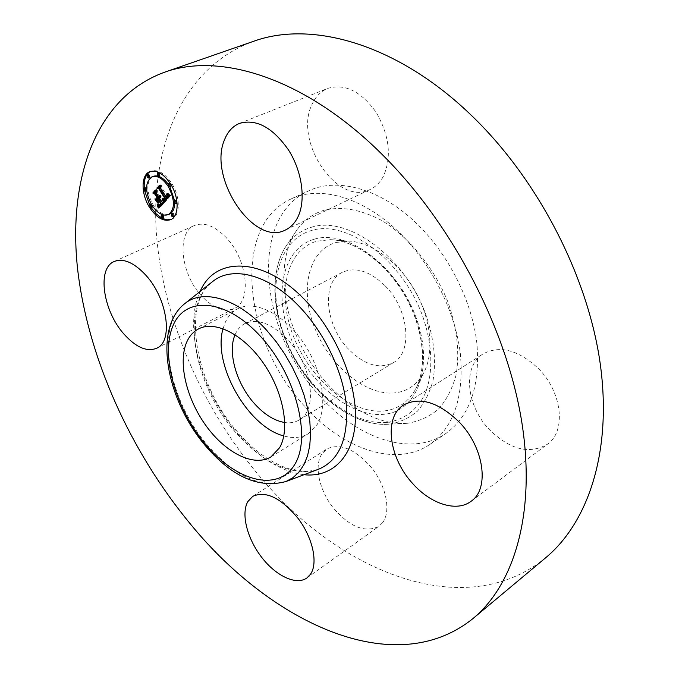 <?xml version="1.0" encoding="UTF-8"?>
<svg xmlns="http://www.w3.org/2000/svg" width="679" height="679" viewBox="0 0 679 679"><rect width="100%" height="100%" fill="white"/><g stroke="black" fill="none" stroke-linecap="round" stroke-linejoin="round"><path stroke-width="0.51" stroke-dasharray="3.4 2.55" d="M223.043 328.678L225.309 322.287C228.144 316.125 232.243 311.627 237.625 308.809C254.617 299.753 283.338 313.545 302.792 341.758C322.355 369.86 328.305 406.449 317.169 424.502L308.342 433.66C301.366 437.836 293.184 438.6 283.805 435.943M235.061 334.73C237.217 329.646 240.434 325.962 244.72 323.654C257.434 318.061 271.778 323.416 287.76 339.721C312.357 365.531 318.103 410.277 299.261 419.936C295.076 422.423 290.256 423.289 284.798 422.533M385.282 285.969C409.072 309.666 412.942 352.426 393.362 362.662C379.23 369.529 364.224 364.962 348.361 348.964C325.241 325.224 321.108 282.489 342.224 272.389C355.44 266.465 369.792 270.997 385.282 285.969M336.173 242.454L348.437 241.096C371.175 241.868 398.675 261.907 415.013 290.782C431.377 319.639 434.424 353.521 423.399 373.425C416.957 384.67 407.748 391.121 395.764 392.768C366.601 396.536 330.232 366.694 315.022 328.678C299.447 290.756 307.893 250.33 336.173 242.454M320.412 396.638C259.938 333.151 247.699 217.984 308.606 190.892C338.235 176.582 383.431 189.399 419.945 226.811C450.423 257.731 472.38 302.97 476.913 343.659C480.189 386.156 469.876 416.074 445.976 433.406C411.432 457.349 357.926 438.77 320.412 396.638M407.841 423.229L407.061 423.297C371.413 426.242 329.128 395.789 304.981 353.105C280.783 310.456 276.404 258.521 297.258 229.46C303.98 220.225 312.722 213.885 323.484 210.439C341.062 205.975 360.422 209.302 381.556 220.412C409.047 237.013 434.076 267.56 447.911 301.994C457.205 328.56 459.904 352.995 456.008 375.283C452.256 388.855 446.409 400.118 438.464 409.089C429.527 416.541 419.316 421.252 407.841 423.229M304.574 406.169C243.82 341.817 230.648 225.852 291.164 198.913C320.607 184.671 365.845 197.878 402.613 235.868C433.304 267.254 455.584 313.044 460.404 354.09C463.978 396.952 453.886 426.998 430.13 444.236C395.798 468.035 342.292 448.853 304.574 406.169M545.738 557.714C465.064 623.585 341.342 572.516 262.357 479.493C202.86 410.328 162.765 319.223 156.357 232.939C150.568 147.411 181.938 67.552 253.275 41.411M383.329 176.404C380.07 182.43 375.742 186.75 370.352 189.356C337.887 207.07 293.336 141.58 312.034 104.396C315.565 96.605 320.811 91.266 327.77 88.389C345.068 83.288 361.296 91.402 376.438 112.722C389.542 136.012 391.842 157.239 383.329 176.404M538.141 368.281C562.204 391.851 566.481 431.437 547.41 444.236C529.518 454.531 510.319 449.812 489.831 430.062C466.32 406.22 462.119 366.524 482.998 353.963C499.668 345.042 518.052 349.812 538.141 368.281M382.583 522.711L378.907 526.344C365.107 533.159 349.94 527.065 333.406 508.079C319.402 490.425 313.97 466.507 321.591 454.344L326.811 448.989C340.502 442.674 355.711 449.277 372.448 468.824C386.623 487.31 391.019 511.66 382.583 522.711M201.519 295.917C180.852 274.078 176.107 232.702 194.483 225.487C204.124 221.795 214.708 225.844 226.234 237.642C247.555 259.624 251.875 301.137 234.561 308.334C224.342 312.561 213.325 308.419 201.519 295.917M156.17 191.546L157.341 190.196L157.375 192.267L159.921 196.333L160.397 195.187L160.354 197.029L160.915 195.459L160.855 197.818L163.35 201.807L164.734 202.334L160.006 207.621L159.871 206.959M157.384 199.668L156.671 198.531L158.411 199.236M160.023 204.464L159.616 204.218L160.617 204.201L161.831 202.936L159.557 199.295L158.869 200.067L159.141 202.478L157.842 200.398M159.947 198.854L162.103 203.063L160.134 204.506M159.497 205.465L158.979 203.972L161.059 204.871M162.162 202.317L163.35 201.807M163.546 202.843L164.734 202.334M159.667 198.319L160.855 197.818M159.777 198.132L160.965 197.631M159.871 197.937L161.059 197.436M159.938 197.733L161.118 197.233M159.981 197.513L161.161 197.012M159.998 197.283L161.178 196.783M160.583 196.791L161.178 196.537M159.964 196.783L161.144 196.282M159.905 196.52L161.093 196.019M159.828 196.239L161.016 195.747M159.726 195.959L160.915 195.459M159.599 195.841L160.787 195.34M159.743 196.002L160.813 195.552M159.803 196.172L160.821 195.747M159.854 196.341L160.821 195.934M159.896 196.486L160.813 196.104M159.93 196.63L160.787 196.265M159.955 196.749L160.753 196.418M159.972 196.859L160.711 196.554M159.981 196.961L160.651 196.672M159.989 197.105L160.507 196.893M158.894 197.08L160.074 196.587M158.971 196.978L160.159 196.477M159.047 196.868L160.227 196.367M159.107 196.749L160.286 196.248M159.158 196.621L160.337 196.121M159.192 196.486L160.38 195.985M159.217 196.341L160.405 195.841M159.234 196.189L160.422 195.688M159.234 196.027L160.422 195.527M159.234 195.858L160.414 195.357M159.217 195.679L160.397 195.187M159.005 195.586L160.185 195.085M159.192 195.671L160.202 195.246M159.225 195.815L160.202 195.408M159.234 195.959L160.202 195.552M159.234 196.087L160.185 195.688M159.234 196.214L160.159 195.815M159.217 196.324L160.125 195.942M159.2 196.426L160.091 196.053M159.183 196.511L160.04 196.155M159.158 196.587L159.981 196.248M159.141 196.655L159.921 196.333M156.187 192.768L157.375 192.267M156.162 190.689L157.341 190.196M155.491 199.032L156.671 198.531M157.961 202.979L159.141 202.478M157.689 200.568L158.869 200.067M158.521 199.728L159.557 199.295M160.804 203.369L161.831 202.936M160.855 203.454L161.729 203.08M160.898 203.522L161.636 203.208M160.889 203.607L161.543 203.327M160.804 203.708L161.458 203.437M160.736 203.802L161.373 203.53M160.651 203.904L161.271 203.649M161.755 203.496L161.161 203.751M160.499 204.09L161.067 203.853M160.439 204.167L160.965 203.938M160.38 204.235L160.872 204.023M161.517 203.776L160.787 204.09M159.141 204.82L160.32 204.32M158.979 204.837L160.159 204.337M158.81 204.829L159.989 204.32M158.631 204.786L159.811 204.286M158.436 204.727L159.616 204.218M158.716 204.803L159.786 204.354M159.056 204.829L159.955 204.447M158.759 205.194L160.312 204.532M159.76 204.829L160.49 204.515M159.489 204.973L160.668 204.464M159.667 204.888L160.847 204.387M159.845 204.769L161.025 204.269M160.032 204.617L161.212 204.107M160.219 204.421L161.398 203.921M160.685 203.861L161.874 203.361M160.923 203.564L162.103 203.063M158.487 199.668L159.667 199.168M159.76 205.423L160.94 204.922M159.65 205.457L160.83 204.948M159.54 205.474L160.719 204.965M159.429 205.465L160.609 204.965M159.319 205.448L160.499 204.948M159.192 205.414L160.371 204.905M159.064 205.355L160.244 204.854M158.911 205.287L160.091 204.786M158.589 205.083L159.769 204.583M158.411 204.965L159.59 204.455M158.012 204.659L159.192 204.15M157.8 204.472L158.979 203.972M158.869 205.262L159.361 205.05M158.827 208.13L160.006 207.621M168.876 195.594L168.112 193.371L170.633 195.569L165.15 201.867L164.972 201.213M160.252 186.623L161.415 185.282L161.475 187.132L167.39 196.587L168.171 195.204L167.679 193.32L168.367 195.323L167.84 197.3M165.795 199.405L164.615 199.906L164.021 198.251L165.999 199.346M169.444 196.07L170.633 195.569M163.97 202.367L165.15 201.867M169.164 195.841L170.353 195.331M168.884 195.603L170.073 195.102M168.621 195.374L169.809 194.873M168.358 195.153L169.546 194.644M168.103 194.924L169.3 194.423M167.866 194.695L169.054 194.194M167.628 194.474L168.816 193.973M167.187 194.024L168.375 193.523M166.915 193.871L168.112 193.371M167.204 194.05L168.248 193.608M167.594 194.44L168.477 194.058M167.781 194.618L168.579 194.279M167.959 194.78L168.664 194.483M168.282 195.085L168.782 194.873M166.414 197.283L167.603 196.783M166.695 196.978L167.883 196.477M166.796 196.859L167.985 196.358M166.881 196.74L168.069 196.239M166.958 196.613L168.146 196.112M167.026 196.486L168.214 195.985M167.119 196.231L168.307 195.73M167.153 196.104L168.341 195.594M167.161 195.544L168.35 195.043M167.093 195.229L168.29 194.729M167.042 195.06L168.231 194.55M166.983 194.873L168.171 194.372M166.907 194.686L168.095 194.177M166.822 194.483L168.01 193.982M166.61 194.05L167.798 193.549M166.482 193.821L167.679 193.32M166.525 193.888L167.552 193.456M166.627 194.092L167.662 193.651M166.813 194.466L167.849 194.024M166.89 194.644L167.925 194.202M166.958 194.805L167.993 194.372M167.059 195.111L168.095 194.678M167.17 195.628L168.171 195.204M167.161 196.061L168.078 195.671M167.136 196.163L168.027 195.79M167.11 196.265L167.968 195.9M167.042 196.452L167.815 196.121M167 196.537L167.73 196.231M166.813 196.834L167.39 196.587M160.278 187.625L161.475 187.132M160.227 185.774L161.415 185.282M164.717 199.889L165.897 199.38M164.513 199.915L165.701 199.414M164.411 199.906L165.6 199.405M164.573 199.77L165.498 199.388M164.208 199.855L165.387 199.346M164.097 199.796L165.277 199.295M163.978 199.736L165.167 199.227M163.86 199.651L165.039 199.142M164.403 199.244L165.014 198.905M163.597 199.431L164.776 198.93M163.452 199.303L164.641 198.803M163.308 199.159L164.488 198.65M163.155 198.998L164.335 198.489M162.994 198.82L164.182 198.31M162.833 198.752L164.021 198.251M163.07 198.896L164.106 198.455M163.223 199.074L164.182 198.667M163.384 199.236L164.259 198.862M163.546 199.388L164.335 199.057M163.885 199.668L165.625 198.922M164.08 199.787L164.522 199.601M164.242 202.062L165.099 201.688M158.81 202.529L156.06 198.455L158.81 202.529L157.63 203.029M157.579 202.953L158.606 202.52M155.084 198.964L156.263 198.463M154.88 198.955L156.06 198.455M164.683 201.595L163.427 198.081L164.683 201.595L163.503 202.104M163.486 202.019L164.488 201.595M163.461 201.867L164.649 201.357M163.41 201.604L164.59 201.103M163.342 201.315L164.522 200.814M163.257 201.009L164.437 200.5M163.155 200.67L164.343 200.169M163.045 200.313L164.233 199.813M162.918 199.932L164.106 199.431M162.773 199.524L163.962 199.023M162.62 199.091L163.809 198.591M162.408 198.531L163.597 198.03M162.239 198.582L163.427 198.081M162.57 198.964L163.588 198.531M162.731 199.397L163.741 198.964M162.875 199.804L163.885 199.371M163.002 200.186L164.004 199.762M163.121 200.543L164.123 200.118M163.223 200.882L164.225 200.458M163.308 201.205L164.31 200.78M163.384 201.493L164.377 201.069M163.444 201.765L164.445 201.34M159.48 207.502L158.317 203.649L159.48 207.502L158.309 208.012M158.292 207.867L159.302 207.435M158.249 207.579L159.429 207.078M158.19 207.163L159.37 206.662M158.114 206.755L159.293 206.255M158.029 206.357L159.209 205.856M157.935 205.966L159.115 205.465M157.834 205.593L159.013 205.083M157.723 205.219L158.894 204.718M157.596 204.863L158.776 204.362M157.46 204.515L158.64 204.014M157.316 204.175L158.496 203.675M157.138 204.15L158.317 203.649M157.409 204.396L158.445 203.955M157.536 204.718L158.563 204.277M157.664 205.05L158.682 204.617M157.774 205.406L158.784 204.973M157.884 205.771L158.886 205.347M157.986 206.153L158.988 205.729M158.071 206.56L159.073 206.136M158.156 206.976L159.158 206.552M158.224 207.418L159.234 206.985M164.946 198.854L166.1 198.039L160.125 188.49L158.292 187.548L160.617 184.858L158.699 187.514L160.219 188.261L166.406 198.149L166.083 198.531M163.8 199.253L164.861 198.803M163.605 199.244L164.793 198.743M164.666 199.261L165.269 199.006M164.496 199.388L165.387 199.006M164.318 199.49L165.498 198.981M164.573 199.329L165.761 198.828M164.649 199.27L165.837 198.769M164.725 199.202L165.914 198.701M164.81 199.125L165.999 198.616M164.98 198.939L166.168 198.438M165.82 198.387L166.406 198.149M159.03 188.754L160.219 188.261M157.511 188.007L158.699 187.514M159.692 185.486L160.889 184.994M159.429 185.35L160.617 184.858M157.698 187.794L158.292 187.548M159.124 188.915L160.125 188.49M165.107 198.463L166.1 198.039M165.133 198.506L166.041 198.124M165.167 198.557L165.973 198.209M165.184 198.591L165.914 198.285M165.184 198.701L165.718 198.472M165.141 198.752L165.617 198.548M164.097 199.21L165.286 198.701M163.978 199.236L165.167 198.726M163.86 199.253L165.039 198.743M163.732 199.253L164.921 198.752M157.927 198.871L158.563 197.708L156.034 193.676L153.963 192.53L156.569 189.526L154.371 192.496L156.077 193.43L158.835 197.835L156.739 199.371M157.061 199.006L157.638 198.76M157.647 198.336L158.835 197.835M154.897 193.931L156.077 193.43M153.182 192.989L154.371 192.496M155.652 190.145L156.841 189.653M155.381 190.018L156.569 189.526M153.369 192.777L153.963 192.53M155.007 194.109L156.034 193.676M157.528 198.141L158.563 197.708M149.77 205.279L151.29 207.782M161.61 218.01L162.239 218.349M171.125 219.419L171.719 219.181C180.393 215.981 180.555 196.935 171.702 183.347C164.81 173.238 157.927 169.181 151.061 171.176L150.466 171.439M144.313 188.295L144.652 190.892M169.86 186.657L168.324 184.289M153.14 176.345C146.087 181.717 146.036 191.138 152.979 204.608C158.428 212.654 163.902 215.846 169.419 214.165M174.69 203.021L174.571 200.695M172.585 213.308L172.585 215.455L173.866 216.202M152.885 206.739L152.512 205.134L151.349 204.371M151.273 204.396L151.281 206.526L152.52 207.265M162.417 214.937L162.425 217.059L163.69 217.798M148.387 174.588L148.378 176.786L149.609 177.516M145.484 187.811L145.484 189.967L146.706 190.697L146.545 188.312M169.928 183.16L169.911 185.375L171.193 186.122M171.566 185.63L171.21 183.899L170.047 183.126M175.785 200.178L175.768 202.359L177.066 203.106M177.092 203.097L176.795 200.551M158.496 172.534L158.479 174.758L159.726 175.488M384.433 410.922C397.835 409.284 408.138 402.197 415.344 389.644C427.702 367.424 424.163 329.009 405.524 296.154C386.928 263.274 355.796 240.485 330.384 239.662L316.72 241.215C285.299 250.212 276.565 295.671 294.168 338.176C311.372 380.783 351.832 414.606 384.433 410.922M317.831 469.495C291.495 476.208 264.335 464.113 236.36 433.227C194.262 386.648 179.273 307.85 211.763 282.243C181.497 304.684 195.229 386.037 238.49 432.973C263.8 462.518 297.122 477.413 317.814 469.503M303.988 474.723C281.199 471.515 259.285 458.036 238.253 434.297C201.442 392.954 182.889 327.473 200.161 291.435M311.177 227.329C347.071 215.43 403.368 255.44 425.122 312.544C433.779 336.971 436.444 359.429 433.126 379.934C429.849 392.428 424.638 402.808 417.492 411.084C409.429 417.958 400.16 422.304 389.704 424.129L388.991 424.197C356.467 426.921 317.339 398.573 294.864 358.835C272.338 319.13 268.137 270.997 287.2 244.499C293.345 236.08 301.34 230.351 311.177 227.329M286.003 481.504C261.627 488.557 235.919 476.989 208.886 446.807C168.596 401.671 154.006 325.742 185.095 303.369M387.471 422.372C403.156 419.953 415.285 411.304 423.849 396.409C433.694 375.419 433.219 344.652 421.735 313.706C400.559 258.198 345.891 219.198 310.931 230.656C275.606 241.249 266.253 292.581 286.029 340.204C305.389 387.964 350.585 426.098 387.471 422.372M314.343 239.186C346.358 229.052 395.857 264.666 415.115 314.997C434.84 365.217 418.086 411.321 384.229 414.258C350.61 417.95 309.004 383.058 291.266 339.186C273.128 295.424 281.989 248.548 314.343 239.186M160.465 204.141L161.644 203.641M160.796 203.725L161.975 203.216M158.012 204.651L159.064 204.201M158.445 204.982L159.225 204.651M158.657 205.134L159.293 204.854M159.472 207.409L159.93 207.214M159.158 207.757L159.964 207.409M299.261 419.936L393.362 362.662M244.72 323.654L342.224 272.389M348.437 241.096L330.384 239.662C355.075 240.324 386.555 263.129 405.27 296.299C424.095 329.408 427.473 368.128 415.344 389.644L423.399 373.425M291.164 198.913L308.606 190.892M430.13 444.236L445.976 433.406M156.815 348.191L234.561 308.334M114.242 261.491L194.483 225.487M252.741 496.349L326.811 448.989M306.891 577.965L378.907 526.344M403.64 404.998L482.998 353.963M471.116 501.255L547.41 444.236M239.466 123.408L327.77 88.389M285.587 229.918L370.352 189.356M297.258 229.46L287.2 244.499C267.798 271.727 272.177 319.52 294.525 359.03C316.932 398.514 355.669 426.836 388.991 424.197L407.061 423.297M198.506 328.916L237.625 308.809M270.989 456.874L308.342 433.66M171.719 219.181L170.548 219.699M151.061 171.176L149.855 171.66"/><path stroke-width="1.02" d="M283.805 435.943C247.793 426.887 212.298 364.224 223.043 328.678M284.798 422.533C274.341 420.768 264.199 414.436 254.362 403.521C236.445 383.728 227.346 352.129 235.061 334.73M164.063 72.407L253.275 41.411C311.271 20.064 397.402 43.643 471.769 115.744C538.023 179.392 587.989 276.361 600.219 363.706C612.339 451.212 588.354 522.278 545.738 557.714L473.288 618.297C394.915 681.869 271.592 622.999 190.943 524.672C130.173 451.391 87.464 356.823 77.474 267.874C68.155 179.774 95.001 97.903 164.063 72.407C220.183 51.596 306.696 78.297 383.856 156.162C452.554 224.876 506.279 328.407 521.438 419.919C536.512 511.593 514.606 583.991 473.288 618.297M145.739 275.105C167.501 298.522 173.425 341.469 156.815 348.191C147.012 352.155 136.106 347.495 124.079 334.204C103.047 311.033 96.647 268.324 114.242 261.491C123.476 258.012 133.975 262.544 145.739 275.105M247.835 501.603L252.741 496.349C265.93 490.467 281.14 497.928 298.353 518.731C313.019 538.328 318.264 563.511 310.371 574.417L306.891 577.965C296.188 585.671 275.844 575.911 261.517 557.128C247.105 538.43 240.841 513.731 247.835 501.603M413.155 484.051C388.914 458.393 383.287 417.186 403.64 404.998C419.953 396.4 438.49 402.104 459.25 422.109C484.161 447.597 489.771 488.88 471.116 501.255C456.789 512.365 431.029 504.098 413.155 484.051M224.562 139.662C227.737 131.641 232.702 126.226 239.466 123.408C256.399 118.562 272.797 127.491 288.66 150.203C302.257 171.779 305.991 200.297 297.962 216.847C294.949 223.026 290.833 227.38 285.587 229.918C254.116 247.232 207.621 177.856 224.562 139.662M186.615 342.352C189.28 336.156 193.243 331.683 198.506 328.916C215.124 320.038 243.854 334.56 263.698 363.579C283.644 392.479 290.247 429.722 279.553 447.784L270.989 456.874C254.099 467.305 225.886 453.097 206.331 426.157C186.674 399.303 177.779 363.044 186.615 342.352M149.652 207.553C140.893 194.109 140.825 174.826 149.855 171.66C156.722 169.665 163.605 173.731 170.505 183.848C179.366 197.445 179.214 216.499 170.548 219.699C163.537 221.838 156.569 217.789 149.652 207.553M151.799 205.109C144.848 191.631 144.899 182.201 151.943 176.829C157.367 175.25 162.79 178.45 168.231 186.428C175.148 199.94 175.157 209.361 168.239 214.674C162.731 216.355 157.248 213.164 151.799 205.109M163.919 202.198L162.833 198.752L164.513 199.915L165.718 198.955L159.319 188.601L158.139 188.185L160.227 185.774L160.278 187.625L166.202 197.088L166.958 195.942L166.61 194.05L167.178 195.832L166.652 197.81L167.679 196.206L166.915 193.871L169.444 196.07L164.242 202.062M163.257 201.85L162.239 198.582L163.444 201.765M163.732 199.253L164.912 198.54L158.937 188.991L157.095 188.041L159.429 185.35L157.511 188.007L159.03 188.754L165.226 198.65L164.318 199.49L163.732 199.253M158.827 208.13L157.8 204.472L159.65 205.457L161.526 203.776L158.759 199.354L160.923 203.564L159.489 204.973L158.436 204.727L159.438 204.71L160.651 203.437L158.368 199.796L157.689 200.568L157.961 202.979L155.491 199.032L157.231 199.736L158.266 198.557L155.287 193.804L153.946 193.235L156.162 190.689L156.187 192.768L158.733 196.825L159.217 195.679L159.175 197.53L159.726 195.959L159.667 198.319L162.162 202.317L163.546 202.843L158.827 208.13M158.054 207.494L157.138 204.15L158.224 207.418M154.88 198.955L157.63 203.029L154.88 198.955M157.375 198.209L154.854 194.169L152.775 193.023L155.381 190.018L153.182 192.989L154.897 193.931L157.647 198.336L156.45 199.261L157.528 198.141M171.405 215.973L171.405 213.826L172.695 214.564L172.695 216.711L171.405 215.973M150.11 207.027L150.101 204.897L151.341 205.635L151.349 207.766L150.11 207.027M161.254 217.569L161.246 215.447L162.51 216.185L162.51 218.307L161.254 217.569M147.182 177.27L147.19 175.072L148.421 175.802L148.412 178L147.182 177.27M144.296 190.46L144.296 188.295L145.518 189.025L145.527 191.189L144.296 190.46M170.013 184.399L169.996 186.615L168.715 185.876L168.732 183.661L170.013 184.399M175.886 201.434L175.878 203.615L174.588 202.868L174.596 200.687L175.886 201.434M158.547 173.756L158.53 175.98L157.282 175.25L157.299 173.026L158.547 173.756M157.231 199.736L159.446 198.056L156.476 193.303L155.126 192.743L156.17 191.546M157.842 200.398L157.384 199.668M158.954 205.007L160.023 204.464M159.879 205.372L162.705 203.267L159.947 198.854L158.759 199.354M159.871 206.959L159.497 205.465M159.523 197.054L159.972 196.859M159.463 197.173L159.981 196.961M159.395 197.292L159.989 197.037M159.319 197.394L159.989 197.105M153.946 193.235L155.126 192.743M155.287 193.804L156.476 193.303M158.266 198.557L159.446 198.056M160.448 203.708L160.898 203.522M160.363 203.827L160.889 203.607M160.269 203.938L160.804 203.708M160.193 204.031L160.736 203.802M160.083 204.15L160.651 203.904M159.981 204.26L160.575 204.006M159.879 204.354L160.499 204.09M159.786 204.447L160.439 204.167M159.692 204.523L160.38 204.235M159.607 204.591L160.337 204.286M159.293 204.778L160.269 204.362M159.132 205.033L159.955 204.676M159.31 205.016L159.76 204.829M161.526 203.776L162.705 203.267M161.347 203.955L162.536 203.445M160.906 204.438L162.086 203.938M160.651 204.735L161.831 204.235M160.516 204.888L161.695 204.379M160.38 205.016L161.56 204.515M160.252 205.134L161.432 204.625M160.125 205.228L161.305 204.727M159.998 205.313L161.178 204.803M158.182 205.559L158.869 205.262M158.241 205.737L159.098 205.372M158.3 205.907L159.361 205.457M158.351 206.068L159.531 205.567M158.436 206.348L159.616 205.839M158.496 206.586L159.675 206.085M158.563 206.857L159.743 206.357M158.597 207.01L159.777 206.509M158.64 207.171L159.811 206.671M158.674 207.341L159.854 206.84M166.652 197.81L168.146 197.046L168.876 195.594M164.819 199.855L166.898 198.455L160.516 188.1L159.327 187.684L160.252 186.623M163.444 200.441L164.615 199.906L164.972 201.213M167.467 194.983L167.959 194.78M167.543 195.187L168.12 194.941M167.594 195.374L168.282 195.085M167.637 195.552L168.434 195.221M167.671 195.73L168.579 195.34M167.688 195.892L168.715 195.459M167.688 196.053L168.833 195.56M167.679 196.206L168.867 195.705M167.662 196.358L168.85 195.858M167.62 196.511L168.808 196.002M167.577 196.655L168.765 196.155M167.509 196.8L168.698 196.299M167.441 196.944L168.63 196.443M167.348 197.088L168.536 196.579M167.255 197.224L168.434 196.723M167.136 197.36L168.324 196.859M167.051 197.453L168.239 196.952M166.958 197.547L168.146 197.046M166.864 197.631L168.053 197.131M166.762 197.725L167.951 197.216M166.542 196.732L167 196.537M166.202 197.088L166.813 196.834M158.139 188.185L159.327 187.684M159.319 188.601L160.516 188.1M165.718 198.955L166.898 198.455M165.642 199.066L166.822 198.557M165.566 199.168L166.745 198.667M165.489 199.27L166.669 198.769M165.404 199.363L166.593 198.862M165.32 199.465L166.508 198.955M165.226 199.567L166.406 199.066M165.124 199.66L166.304 199.159M165.022 199.736L166.202 199.236M164.921 199.804L166.1 199.295M163.215 199.745L163.707 199.533M163.274 199.932L163.885 199.668M163.333 200.101L164.08 199.787M163.393 200.28L164.31 199.889M163.486 200.602L164.674 200.101M163.817 199.405L164.946 198.854M163.953 199.465L164.836 199.091M164.08 199.507L164.666 199.261M157.095 188.041L157.698 187.794M164.725 198.786L165.184 198.591M164.632 198.888L165.218 198.641M164.53 198.972L165.184 198.701M164.428 199.049L165.141 198.752M156.45 199.261L157.061 199.006M152.775 193.023L153.369 192.777M151.29 207.782L156.187 213.843L161.61 218.01M162.239 218.349L166.89 219.826L171.125 219.419M150.466 171.439C145.747 174.163 143.693 179.782 144.313 188.295M144.652 190.892L149.77 205.279M168.324 184.289C163.104 177.457 158.046 174.809 153.14 176.345L151.943 176.829M168.239 214.674L169.419 214.165C172.831 212.519 174.588 208.801 174.69 203.021M176.795 200.551L175.785 200.178L174.596 200.687L169.86 186.657M172.695 216.711L173.866 216.202L173.875 214.055L172.585 213.308L171.405 213.826M151.349 204.371L150.101 204.897M151.349 207.766L152.885 206.739M162.51 218.307L163.69 217.798L163.681 215.676L162.417 214.937L161.246 215.447M148.412 178L149.609 177.516L149.618 175.318L148.387 174.588L147.19 175.072M146.545 188.312L145.484 187.811L144.296 188.295M169.996 186.615L171.566 185.63M170.047 183.126L168.732 183.661M175.878 203.615L177.092 203.097M158.53 175.98L159.726 175.488L159.752 173.264L158.496 172.534L157.299 173.026M185.095 303.369L212.943 281.31C233.186 265.005 270.598 275.054 301.264 308.622C325.538 334.84 343.175 372.754 346.332 404.964C348.386 438.592 339.364 459.929 319.24 468.96L286.003 481.504C259.268 488.71 232.787 477.235 206.56 447.079C167.509 402.375 151.672 329.111 185.095 303.369C203.615 288.456 238.244 298.633 266.932 330.58L276.268 341.834L284.832 354.166L292.403 367.297L298.811 380.919L303.92 394.72L307.621 408.385L309.845 421.608L310.558 434.093L309.768 445.594L307.528 455.864L303.912 464.716L299.032 472.015L293.014 477.634L286.003 481.504M200.161 291.435C215.15 255.245 265.642 256.772 307.256 302.478C337.412 334.806 357.162 383.941 355.355 420.556C353.589 457.273 331.87 477.787 303.988 474.723M260.889 336.792C296.231 375.292 311.797 437.828 294.542 464.784C277.83 492.351 236.954 481.292 206.764 445.78C176.345 410.591 160.32 356.908 172.67 326.54C184.484 295.662 225.784 297.894 260.889 336.792M158.114 205.364L158.657 205.134M158.708 207.528L159.777 207.07M158.75 207.715L159.472 207.409M146.698 190.706L145.527 191.189"/></g></svg>
